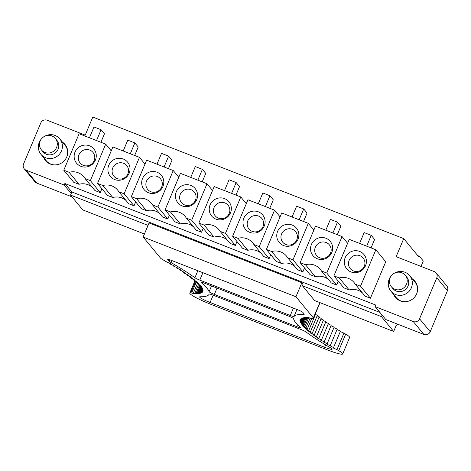 <?xml version="1.0" encoding="UTF-8"?>
<svg xmlns="http://www.w3.org/2000/svg" width="471" height="471" viewBox="0 0 471 471"><rect width="100%" height="100%" fill="white"/><g stroke="black" fill="none" stroke-linecap="round" stroke-linejoin="round"><path stroke-width="0.71" d="M379.903 312.403L71.845 191.962L64.874 183.507L64.221 185.068L26.105 170.166A4.869 4.728 -39.5 0 1 23.55 163.979L40.794 122.949A4.869 4.728 -39.5 0 1 47.1 120.223L85.216 135.124L92.805 117.061L403.729 238.626L419.019 257.166L419.396 256.277L417.759 255.635M375.14 306.633L413.255 321.534A4.869 4.728 -39.5 0 0 419.561 318.808L436.805 277.778A4.869 4.728 -39.5 0 0 436.128 272.95L446.773 285.856A4.869 4.728 140.5 0 1 447.45 290.684L430.206 331.714A4.869 4.728 140.5 0 1 423.9 334.439L385.784 319.538L375.14 306.633L375.799 305.073L64.874 183.507M71.845 191.962L70.532 195.082L148.041 225.385M381.457 316.647L302.394 285.738L314.616 300.551L393.674 331.46L381.457 316.647L382.111 315.087M144.414 234.005L82.755 209.895L70.532 195.082M397.736 324.213A7.795 1.66 111.4 0 1 395.923 326.109L393.674 331.46M419.396 256.277L423.294 260.999L421.015 266.415M436.128 272.95A4.869 4.728 -39.5 0 0 434.25 271.59L396.135 256.689L403.729 238.626M126.057 200.522A14.607 14.177 -39.5 0 0 112.757 197.508L107.441 195.424L97.544 183.431L112.881 146.952L139.469 157.343L145.003 164.061M135.672 201.918L134.029 205.821L128.713 203.743L118.816 191.744A14.607 14.177 -39.5 0 0 117.609 190.037A14.607 14.177 -39.5 0 0 102.861 185.509L97.544 183.431M328.67 279.739A14.607 14.177 -39.5 0 0 315.37 276.724L310.053 274.646L300.157 262.647L315.493 226.168L342.081 236.566L347.622 243.277M338.284 281.134L336.641 285.037L331.325 282.959L321.428 270.96A14.607 14.177 -39.5 0 0 320.227 269.253A14.607 14.177 -39.5 0 0 305.479 264.726L300.157 262.647M304.519 267.928L302.877 271.838L297.554 269.759L287.663 257.761A14.607 14.177 -39.5 0 0 286.456 256.047A14.607 14.177 -39.5 0 0 271.708 251.52L266.392 249.442L281.723 212.963L308.311 223.36L313.851 230.072M294.899 266.533A14.607 14.177 -39.5 0 0 281.605 263.519L276.283 261.44L266.392 249.442M270.748 254.729L269.106 258.632L263.789 256.554L253.893 244.555A14.607 14.177 -39.5 0 0 252.686 242.848A14.607 14.177 -39.5 0 0 237.937 238.32L232.621 236.242L247.952 199.763L274.546 210.16L280.08 216.872M261.128 253.333A14.607 14.177 -39.5 0 0 247.834 250.319L242.518 248.235L232.621 236.242M236.978 241.523L235.335 245.432L230.019 243.354L220.122 231.355A14.607 14.177 -39.5 0 0 218.915 229.642A14.607 14.177 -39.5 0 0 204.167 225.114L198.85 223.036L214.187 186.557L240.775 196.955L246.315 203.666M227.363 240.128A14.607 14.177 -39.5 0 0 214.064 237.113L208.747 235.035L198.85 223.036M203.207 228.323L201.57 232.227L196.248 230.148L186.357 218.15A14.607 14.177 -39.5 0 0 185.15 216.442A14.607 14.177 -39.5 0 0 170.402 211.915L165.085 209.836L180.417 173.357L207.005 183.755L212.545 190.467M193.593 226.928A14.607 14.177 -39.5 0 0 180.299 223.913L174.976 221.829L165.085 209.836M169.442 215.117L167.8 219.027L162.483 216.948L152.586 204.95A14.607 14.177 -39.5 0 0 151.379 203.236A14.607 14.177 -39.5 0 0 136.631 198.709L131.315 196.631L146.646 160.152L173.24 170.549L178.774 177.261M159.822 213.722A14.607 14.177 -39.5 0 0 146.528 210.708L141.212 208.629L131.315 196.631M101.901 188.712L100.258 192.621L94.942 190.537L85.045 178.544A14.607 14.177 -39.5 0 0 83.844 176.831A14.607 14.177 -39.5 0 0 69.096 172.304L63.773 170.225L79.11 133.746L105.698 144.144L111.238 150.855M92.287 187.317A14.607 14.177 -39.5 0 0 78.987 184.302L73.67 182.224L63.773 170.225M385.749 261.764L370.412 298.243L365.096 296.165L355.199 284.166A14.607 14.177 -39.5 0 0 353.992 282.453A14.607 14.177 -39.5 0 0 339.244 277.931L333.927 275.847L349.264 239.368L375.852 249.765L385.749 261.764M362.435 292.944A14.607 14.177 -39.5 0 0 349.141 289.924L343.824 287.846L333.927 275.847M393.597 294.428A12.664 12.287 -39.5 0 0 395.369 297.342A12.664 12.287 -39.5 0 0 416.658 293.786A12.664 12.287 -39.5 0 0 414.904 281.228A12.664 12.287 -39.5 0 0 412.384 278.932M43.679 157.614A12.664 12.287 -39.5 0 0 45.452 160.529A12.664 12.287 -39.5 0 0 66.741 156.978A12.664 12.287 -39.5 0 0 64.986 144.414A12.664 12.287 -39.5 0 0 62.46 142.124M359.597 243.413L364.148 232.58L371.236 235.353L366.685 246.18M371.06 247.893L374.61 239.439L371.236 235.353M370.412 298.243L360.515 286.244L375.852 249.765M360.515 286.244L355.199 284.166M339.244 277.931L349.141 289.924M364.03 254.605A11.198 10.868 -39.5 0 0 348.481 253.28A11.198 10.868 -39.5 0 0 346.685 268.782A11.198 10.868 -39.5 0 0 362.234 270.107A11.198 10.868 -39.5 0 0 364.03 254.605M325.826 230.207L330.377 219.374L337.472 222.147L332.915 232.98M337.289 234.688L340.845 226.239L337.472 222.147M336.641 285.037L326.75 273.045L342.081 236.566M326.75 273.045L321.428 270.96M305.479 264.726L315.37 276.724M312.921 255.582A11.198 10.868 -39.5 0 0 328.47 256.907A11.198 10.868 -39.5 0 0 330.259 241.399A11.198 10.868 -39.5 0 0 314.71 240.075A11.198 10.868 -39.5 0 0 312.921 255.582M292.055 217.007L296.612 206.174L303.701 208.947L299.15 219.774M303.518 221.488L307.074 213.033L303.701 208.947M302.877 271.838L292.98 259.839L308.311 223.36M292.98 259.839L287.663 257.761M271.708 251.52L281.605 263.519M279.15 242.377A11.198 10.868 -39.5 0 0 294.699 243.701A11.198 10.868 -39.5 0 0 296.489 228.2A11.198 10.868 -39.5 0 0 280.94 226.875A11.198 10.868 -39.5 0 0 279.15 242.377M258.285 203.802L262.842 192.969L269.93 195.742L265.379 206.575M269.753 208.282L273.304 199.834L269.93 195.742M269.106 258.632L259.209 246.639L274.546 210.16M259.209 246.639L253.893 244.555M237.937 238.32L247.834 250.319M245.379 229.177A11.198 10.868 -39.5 0 0 260.928 230.502A11.198 10.868 -39.5 0 0 262.724 214.994A11.198 10.868 -39.5 0 0 247.175 213.669A11.198 10.868 -39.5 0 0 245.379 229.177M224.52 190.596L229.071 179.769L236.159 182.542L231.608 193.369M235.983 195.082L239.533 186.628L236.159 182.542M235.335 245.432L225.444 233.433L240.775 196.955M225.444 233.433L220.122 231.355M204.167 225.114L214.064 237.113M211.614 215.971A11.198 10.868 -39.5 0 0 227.157 217.296A11.198 10.868 -39.5 0 0 228.953 201.788A11.198 10.868 -39.5 0 0 213.404 200.469A11.198 10.868 -39.5 0 0 211.614 215.971M190.749 177.396L195.3 166.563L202.395 169.336L197.838 180.169M202.212 181.877L205.768 173.428L202.395 169.336M201.57 232.227L191.673 220.234L207.005 183.755M191.673 220.234L186.357 218.15M170.402 211.915L180.299 223.913M177.844 202.771A11.198 10.868 -39.5 0 0 193.393 204.096A11.198 10.868 -39.5 0 0 195.182 188.588A11.198 10.868 -39.5 0 0 179.634 187.264A11.198 10.868 -39.5 0 0 177.844 202.771M156.978 164.191L161.535 153.363L168.624 156.136L164.073 166.964M168.447 168.677L171.997 160.222L168.624 156.136M167.8 219.027L157.903 207.028L173.24 170.549M157.903 207.028L152.586 204.95M136.631 198.709L146.528 210.708M144.073 189.566A11.198 10.868 -39.5 0 0 159.622 190.89A11.198 10.868 -39.5 0 0 161.418 175.383A11.198 10.868 -39.5 0 0 145.869 174.064A11.198 10.868 -39.5 0 0 144.073 189.566M123.214 150.991L127.765 140.158L134.853 142.931L130.302 153.764M134.677 155.471L138.227 147.023L134.853 142.931M134.029 205.821L124.132 193.822L139.469 157.343M124.132 193.822L118.816 191.744M102.861 185.509L112.757 197.508M110.302 176.366A11.198 10.868 -39.5 0 0 125.851 177.685A11.198 10.868 -39.5 0 0 127.647 162.183A11.198 10.868 -39.5 0 0 112.098 160.858A11.198 10.868 -39.5 0 0 110.302 176.366M89.443 137.785L93.994 126.958L101.088 129.731L96.531 140.558M100.906 142.271L104.462 133.817L101.088 129.731M100.258 192.621L90.367 180.623L105.698 144.144M90.367 180.623L85.045 178.544M69.096 172.304L78.987 184.302M76.537 163.16A11.198 10.868 -39.5 0 0 92.086 164.485A11.198 10.868 -39.5 0 0 93.876 148.977A11.198 10.868 -39.5 0 0 78.327 147.653A11.198 10.868 -39.5 0 0 76.537 163.16M24.227 168.806L34.872 181.712A4.869 4.728 -39.5 0 0 36.75 183.072L71.992 196.854M71.192 193.522L64.221 185.068M350.259 268.6A8.325 8.078 -39.5 0 0 361.822 269.583A8.325 8.078 -39.5 0 0 363.153 258.055A8.325 8.078 -39.5 0 0 351.596 257.072A8.325 8.078 -39.5 0 0 350.259 268.6M316.494 255.4A8.325 8.078 -39.5 0 0 328.052 256.383A8.325 8.078 -39.5 0 0 329.382 244.855A8.325 8.078 -39.5 0 0 317.825 243.872A8.325 8.078 -39.5 0 0 316.494 255.4M282.724 242.194A8.325 8.078 -39.5 0 0 294.281 243.177A8.325 8.078 -39.5 0 0 295.617 231.65A8.325 8.078 -39.5 0 0 284.054 230.666A8.325 8.078 -39.5 0 0 282.724 242.194M248.953 228.994A8.325 8.078 -39.5 0 0 260.516 229.978A8.325 8.078 -39.5 0 0 261.847 218.45A8.325 8.078 -39.5 0 0 250.289 217.467A8.325 8.078 -39.5 0 0 248.953 228.994M215.188 215.789A8.325 8.078 -39.5 0 0 226.745 216.772A8.325 8.078 -39.5 0 0 228.076 205.244A8.325 8.078 -39.5 0 0 216.519 204.261A8.325 8.078 -39.5 0 0 215.188 215.789M181.417 202.589A8.325 8.078 -39.5 0 0 192.975 203.572A8.325 8.078 -39.5 0 0 194.311 192.044A8.325 8.078 -39.5 0 0 182.748 191.061A8.325 8.078 -39.5 0 0 181.417 202.589M147.647 189.383A8.325 8.078 -39.5 0 0 159.21 190.366A8.325 8.078 -39.5 0 0 160.54 178.839A8.325 8.078 -39.5 0 0 148.983 177.855A8.325 8.078 -39.5 0 0 147.647 189.383M113.876 176.183A8.325 8.078 -39.5 0 0 125.439 177.167A8.325 8.078 -39.5 0 0 126.77 165.639A8.325 8.078 -39.5 0 0 115.212 164.65A8.325 8.078 -39.5 0 0 113.876 176.183M80.111 162.978A8.325 8.078 -39.5 0 0 91.668 163.961A8.325 8.078 -39.5 0 0 93.005 152.433A8.325 8.078 -39.5 0 0 81.442 151.45A8.325 8.078 -39.5 0 0 80.111 162.978M143.149 237.025L295.947 296.765L301.852 282.718L149.054 222.977L143.149 237.025L160.576 258.161A9.785 1.125 22.8 0 0 162.342 259.433A177.22 20.388 22.8 0 1 166.887 262.082L170.767 263.784L170.266 264.101L170.461 263.648M315.364 313.763L315.682 313.922L308.752 330.424L306.974 330.165L310.407 331.843L308.752 331.649L312.249 333.338L310.725 333.197L314.287 334.905M315.476 314.428L317.342 315.346L310.407 331.849M317.136 315.847L319.191 316.842L312.255 333.338M318.985 317.33L321.222 318.402L314.292 334.905L312.891 334.822L316.506 336.529L315.24 336.512L318.908 338.225M321.022 318.891L323.442 320.033M323.241 320.51L325.844 321.722L318.914 338.225L317.772 338.266L321.487 339.98L320.486 340.08L324.248 341.799L323.377 341.958L327.18 343.671L326.444 343.889L333.545 347.586L333.079 347.922L336.977 349.623L343.912 333.127L340.286 331.543M325.649 322.199L328.428 323.483L321.493 339.98M328.234 323.948L331.184 325.296L324.248 341.799M330.989 325.761L334.116 327.174L327.18 343.671M333.921 327.633L337.212 329.105L330.277 345.602M337.024 329.559L340.48 331.084L333.545 347.586M170.266 264.101L174.123 265.809L173.487 266.074L177.314 267.787L176.537 267.987L180.328 269.7L179.422 269.848L183.172 271.561L182.13 271.643L185.833 273.363L184.661 273.386L188.318 275.099L187.011 275.058L190.614 276.765L189.183 276.671L192.721 278.373L191.161 278.214L194.647 279.904L192.957 279.692L196.372 281.37L194.564 281.093L197.908 282.759L195.977 282.423L199.245 284.078L197.196 283.683L200.381 285.314L198.214 284.867L201.323 286.48L199.045 285.968L202.065 287.563L199.669 286.998L202.601 288.564L200.104 287.946L202.936 289.488L200.334 288.811L203.072 290.324L200.363 289.594L203.001 291.084L200.199 290.295L202.73 291.749L199.834 290.913L202.259 292.338L199.268 291.449L201.582 292.838L198.503 291.896L200.705 293.25L197.543 292.261L199.633 293.574L196.389 292.538L198.356 293.81L195.041 292.726L196.89 293.963L193.499 292.832L195.224 294.022L190.773 292.821A19.482 2.243 22.8 0 0 189.795 293.097A19.482 2.243 22.8 0 0 210.749 304.284L327.745 350.024A19.476 2.243 22.8 0 0 342.705 353.939A19.476 2.243 22.8 0 0 338.743 350.66L345.679 334.157A177.226 20.394 22.8 0 1 343.912 333.127M345.679 334.157A19.476 2.243 22.8 0 1 349.641 337.436L342.705 353.939M338.743 350.66A177.226 20.394 22.8 0 1 336.977 349.623M311.814 318.302L307.286 329.07L305.385 328.752L308.746 330.424M305.832 318.561L303.371 324.413L301.004 323.865L304.048 325.461L301.799 324.966L304.931 326.586L302.794 326.156L306.009 327.792L303.989 327.416L307.28 329.07M304.802 318.885L302.888 323.447L300.41 322.835L303.365 324.413M303.701 319.214L303.442 319.827L300.474 318.949L302.93 320.38L300.056 319.556L302.618 321.022L299.839 320.251L302.506 321.746L299.827 321.028L302.594 322.553L300.021 321.893L302.882 323.442M304.401 318.761L304.154 319.356L301.093 318.425L303.436 319.821M308.935 318.319L305.567 317.201L307.451 318.449L304.148 317.377L306.15 318.661L302.93 317.637L305.049 318.961L301.911 317.99L304.148 319.35M295.947 296.765L313.38 317.901A9.785 1.125 22.8 0 1 313.498 318.213A9.785 1.125 22.8 0 1 312.932 318.349A177.226 20.394 22.8 0 0 310.625 318.278L307.174 317.113L308.941 318.325L309.164 317.79M209.165 294.098A4.869 0.559 22.8 0 1 212.898 295.087L301.157 329.594A4.869 0.559 22.8 0 1 306.073 331.996A186.958 21.513 22.8 0 0 330.23 347.639A9.738 1.119 22.8 0 1 332.132 349.229A9.738 1.119 22.8 0 1 324.649 347.274L210.101 302.488A9.738 1.119 22.8 0 1 199.622 296.895A9.738 1.119 22.8 0 1 200.093 296.759A186.958 21.513 22.8 0 0 209.165 294.098M288.334 315.959A4.875 0.559 22.8 0 1 293.58 318.714A186.958 21.513 22.8 0 0 300.28 327.333A4.875 0.559 22.8 0 1 300.451 327.598A4.875 0.559 22.8 0 1 296.706 326.621L214.346 294.422A4.875 0.559 22.8 0 1 209.106 291.684A187.011 21.519 22.8 0 0 201.199 282.594A4.875 0.559 22.8 0 1 200.993 282.294A4.875 0.559 22.8 0 1 204.732 283.271L288.334 315.959M167.753 259.58A4.869 0.559 22.8 0 1 167.694 259.421A4.869 0.559 22.8 0 1 171.432 260.398L297.643 309.747A4.869 0.559 22.8 0 1 302.829 312.391L304.119 313.951A9.738 1.119 22.8 0 1 304.231 314.263A9.738 1.119 22.8 0 1 303.713 314.398A186.958 21.513 22.8 0 0 294.034 316.488A4.869 0.559 22.8 0 1 290.301 315.493L199.769 280.098A4.869 0.559 22.8 0 1 194.9 277.731A186.958 21.513 22.8 0 0 170.932 262.488A9.785 1.125 22.8 0 1 169.042 261.14L167.847 259.356M301.852 282.718L303.053 284.172L302.394 285.738M191.762 292.85L196.113 282.494M323.447 320.033L316.512 336.529M306.015 327.792L310.089 318.102M304.937 326.591L308.476 318.166M304.054 325.461L307.057 318.319M302.6 322.558L303.972 319.297M302.512 321.746L303.336 319.791M302.623 321.022L302.9 320.374M302.935 320.38L303.2 319.75M305.055 318.967L305.296 318.39M306.162 318.667L306.391 318.108M307.457 318.449L307.687 317.901M173.487 266.074L173.681 265.615M176.537 267.987L176.731 267.528M179.422 269.848L179.616 269.383M182.13 271.643L182.324 271.178M184.661 273.386L184.862 272.909M187.011 275.058L187.217 274.581M189.183 276.671L189.383 276.183M191.161 278.214L191.373 277.719M192.957 279.692L193.169 279.191M194.564 281.093L194.776 280.586M195.977 282.423L196.195 281.905M197.196 283.683L197.414 283.153M198.214 284.867L198.444 284.325M199.045 285.968L199.274 285.414M199.669 286.998L199.91 286.427M200.104 287.946L200.346 287.357M200.334 288.811L200.587 288.205M200.363 289.594L200.628 288.97M200.199 290.295L200.469 289.653M199.834 290.913L200.381 289.606M199.268 291.449L200.369 288.829M198.503 291.896L200.151 287.969M197.543 292.261L199.739 287.033M196.389 292.538L199.133 286.015M195.041 292.726L198.32 284.92M193.499 292.832L197.314 283.742M396.553 298.579A12.664 12.287 140.5 0 1 395.77 297.066M414.557 281.57A12.664 12.287 140.5 0 1 415.899 282.624M417.483 287.94A10.957 10.633 140.5 0 1 417.636 288.382M401.869 301.381A10.957 10.633 140.5 0 1 401.469 301.152M396.123 297.489A12.175 11.81 -39.5 0 0 396.158 297.531A12.175 11.81 -39.5 0 0 404.383 301.717M417.489 290.907A12.175 11.81 -39.5 0 0 414.975 282.076A12.175 11.81 -39.5 0 0 414.939 282.035A12.175 11.81 -39.5 0 0 414.91 281.999M394.327 273.221A12.175 11.81 140.5 0 1 409.693 275.676A12.175 11.81 140.5 0 1 409.729 275.712A12.175 11.81 140.5 0 1 407.798 292.55A12.175 11.81 140.5 0 1 390.912 291.166A12.175 11.81 140.5 0 1 390.877 291.131A12.175 11.81 140.5 0 1 391.425 275.612M406.744 277.072A9.008 8.743 140.5 0 1 405.36 289.588A9.008 8.743 140.5 0 1 392.843 288.535M405.29 275.311A9.008 8.743 140.5 0 1 403.865 287.769A9.008 8.743 140.5 0 1 391.342 286.715A9.008 8.743 140.5 0 1 392.767 274.257A9.008 8.743 140.5 0 1 405.29 275.311M45.852 160.252A12.664 12.287 -39.5 0 0 46.629 161.771M65.975 145.81A12.664 12.287 -39.5 0 0 64.639 144.756M51.551 164.338A10.957 10.633 -39.5 0 0 51.951 164.573M67.718 151.568A10.957 10.633 -39.5 0 0 67.565 151.132M54.459 164.909A12.175 11.81 140.5 0 1 46.24 160.717L40.989 154.358A12.175 11.81 -39.5 0 0 51.58 158.474A12.175 11.81 -39.5 0 0 61.471 150.92A12.175 11.81 -39.5 0 0 59.776 138.863A12.175 11.81 -39.5 0 0 49.184 134.747A12.175 11.81 -39.5 0 0 44.404 136.413M59.776 138.863L65.022 145.227A12.175 11.81 140.5 0 1 67.565 154.094M41.507 138.804A12.175 11.81 -39.5 0 0 40.989 154.358M41.448 149.937L42.943 151.75A9.008 8.743 -39.5 0 0 58.104 149.207A9.008 8.743 -39.5 0 0 56.844 140.287L55.348 138.468A9.008 8.743 -39.5 0 0 40.188 141.017A9.008 8.743 -39.5 0 0 49.284 152.981A9.008 8.743 -39.5 0 0 55.348 138.468M436.805 277.778L447.45 290.684M430.206 331.714L419.561 318.808M413.255 321.534L423.9 334.439M36.75 183.072L26.105 170.166M313.38 317.901L319.821 302.582M190.773 292.821L195.506 281.564M303.972 313.78L303.713 314.398M296.977 309.482L294.034 316.488M293.415 308.093L290.301 315.493M199.769 280.098L202.883 272.697M197.844 270.725L194.9 277.731M171.75 260.528L170.932 262.488M169.625 259.751L169.042 261.14M297.513 324.713L296.706 326.621M214.346 294.422L217.019 288.075M211.526 285.926L209.106 291.684M201.352 282.229L201.199 282.594M325.644 344.913L324.649 347.274M210.101 302.488L213.169 295.187M313.498 318.213L320.033 302.665M189.795 293.097L194.794 281.211M390.912 291.166L396.158 297.531M409.693 275.676L414.939 282.035M391.366 286.745L392.867 288.564M405.266 275.282L406.767 277.101"/></g></svg>
